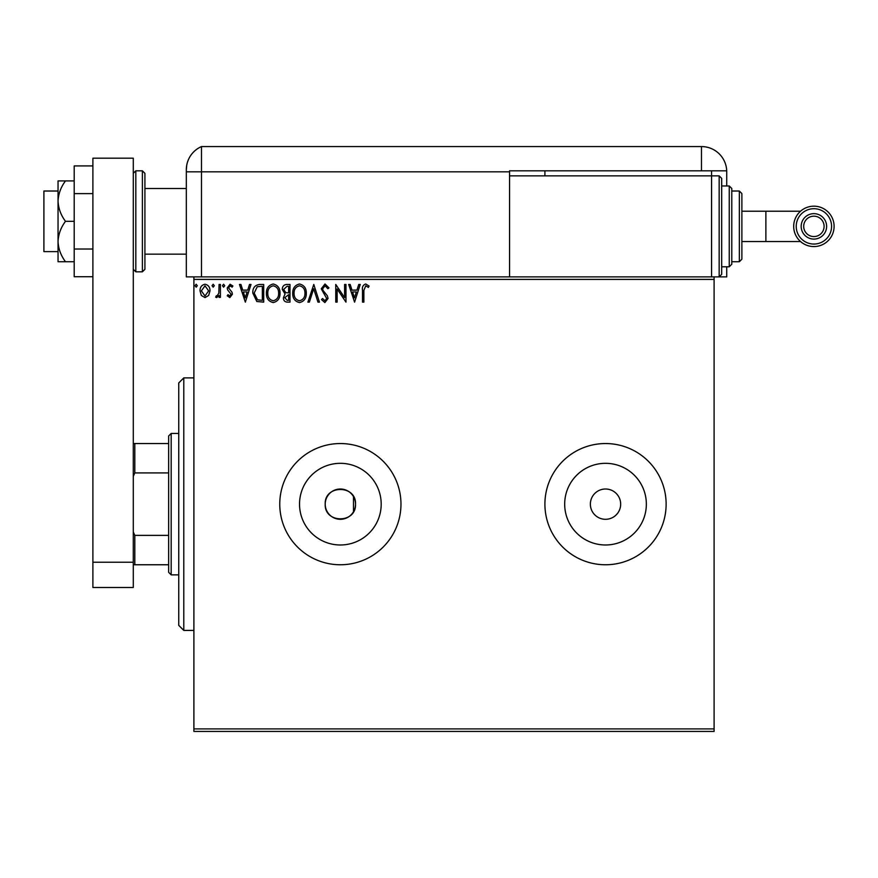<?xml version="1.0" encoding="UTF-8"?>
<svg xmlns="http://www.w3.org/2000/svg" width="878" height="878" viewBox="0 0 878 878"><rect width="100%" height="100%" fill="white"/><g stroke="black" fill="none" stroke-linecap="round" stroke-linejoin="round"><path stroke-width="1.32" d="M590.367 504.148A15.156 15.156 0 0 0 605.513 519.304A15.156 15.156 0 0 0 620.669 504.148A15.156 15.156 0 0 0 605.513 489.002A15.156 15.156 0 0 0 590.367 504.148M325.211 504.148A15.156 15.156 0 0 0 340.368 519.304A15.156 15.156 0 0 0 355.513 504.148C356.457 484.612 324.278 484.601 325.211 504.148C324.267 523.672 356.435 523.738 355.513 504.148A15.156 15.156 0 0 0 340.368 489.002A15.156 15.156 0 0 0 325.211 504.148M299.53 504.148A40.838 40.838 0 0 0 340.368 544.986A40.838 40.838 0 0 0 381.195 504.148A40.838 40.838 0 0 0 340.368 463.321A40.838 40.838 0 0 0 299.53 504.148M564.686 504.148A40.838 40.838 0 0 0 605.513 544.986A40.838 40.838 0 0 0 646.351 504.148A40.838 40.838 0 0 0 605.513 463.321A40.838 40.838 0 0 0 564.686 504.148M544.909 504.148A60.604 60.604 0 0 0 605.513 564.763A60.604 60.604 0 0 0 666.128 504.148A60.604 60.604 0 0 0 605.513 443.544A60.604 60.604 0 0 0 544.909 504.148M279.764 504.148A60.604 60.604 0 0 0 340.368 564.763A60.604 60.604 0 0 0 400.972 504.148A60.604 60.604 0 0 0 340.368 443.544A60.604 60.604 0 0 0 279.764 504.148M714.099 731.429L193.895 731.429L193.895 728.905L714.099 728.905L714.099 731.429M714.099 279.402L193.895 279.402L193.895 276.877L714.099 276.877L714.099 728.905M208.668 295.458L205.002 297.598L201.336 295.469L200.019 290.881C199.986 287.216 201.644 284.999 205.002 284.231C208.36 284.999 210.029 287.205 209.996 290.881L208.668 295.458M220.411 284.45L220.411 297.368L219.061 297.368L219.061 295.469L216.69 297.598L215.659 297.159L216.306 295.787L216.91 296.007L218.841 293.23L219.061 284.45L220.411 284.45M229.838 297.598L227.215 295.765L228.006 294.657L229.751 296.007L231.068 294.273L227.665 289.959L227.215 287.962L230.08 284.231L232.879 285.976L232.099 287.172L230.234 285.811L228.576 287.896L231.99 292.22L232.429 294.207L229.838 297.598M259.592 284.45L263.696 284.45L263.696 302.131L256.815 301.494L252.82 293.065C252.623 287.962 254.872 285.098 259.592 284.45M289.992 284.45L289.992 302.131L287.49 302.131C284.801 301.999 283.44 300.539 283.418 297.752L285.076 293.987L282.288 289.477C282.299 286.557 283.693 284.878 286.458 284.45L289.992 284.45M313.786 284.45L319.449 302.131L317.968 302.131L313.676 288.719L309.374 302.131L307.893 302.131L313.786 284.45M344.604 284.45L345.965 284.45L345.965 302.131L337.13 288.95L337.13 302.131L335.769 302.131L335.769 284.45L344.604 297.609L344.604 284.45M363.865 290.377L363.865 302.131L362.515 302.131L362.515 290.19C361.966 286.985 363.042 284.922 365.742 284L369.078 286.041L368.387 287.402L365.753 285.811L363.865 290.377M193.895 279.402L193.895 728.905M354.58 302.131L348.687 284.45L350.168 284.45L351.979 290.124L356.951 290.124L358.762 284.45L360.243 284.45L354.58 302.131M324.992 284L328.965 287.863L327.867 288.763L325.09 285.811L322.621 288.807L323.071 290.541L327.362 295.765L328.065 298.454L324.904 302.581L321.491 299.596L322.555 298.509L324.926 300.77L326.704 298.531L321.26 288.785L324.992 284M306.301 293.219C306.411 298.257 304.172 301.384 299.596 302.581C294.92 301.494 292.615 298.399 292.714 293.296C292.626 288.247 294.876 285.152 299.486 284C304.095 285.109 306.367 288.182 306.301 293.219M280.016 293.219C280.115 298.257 277.876 301.384 273.299 302.581C268.624 301.494 266.33 298.399 266.418 293.296C266.33 288.247 268.591 285.152 273.201 284C277.81 285.109 280.082 288.182 280.016 293.219M245.346 302.131L239.453 284.45L240.934 284.45L242.745 290.124L247.717 290.124L249.528 284.45L251.009 284.45L245.346 302.131M224.724 285.701L223.594 287.172L222.452 285.701L223.594 284.231L224.724 285.701M214.298 285.701L213.167 287.172L212.026 285.701L213.167 284.231L214.298 285.701M197.298 285.701L196.167 287.172L195.037 285.701L196.167 284.231L197.298 285.701M352.561 291.935L354.471 297.872L356.369 291.935L352.561 291.935M294.064 293.307C294.009 297.346 295.82 299.837 299.53 300.77C303.228 299.793 305.028 297.28 304.951 293.219C305.006 289.202 303.206 286.733 299.53 285.811C295.798 286.722 293.987 289.224 294.064 293.307M287.216 300.32L288.632 300.32L288.632 294.657L284.779 297.719L287.216 300.32M287.94 292.835L288.632 292.835L288.632 286.272L287.073 286.272L283.649 289.477L285.778 292.626L287.94 292.835M267.779 293.307C267.713 297.346 269.535 299.837 273.245 300.77C276.932 299.793 278.743 297.28 278.655 293.219C278.721 289.202 276.921 286.733 273.245 285.811C269.513 286.722 267.691 289.224 267.779 293.307M262.346 300.32L262.346 286.272L257.243 286.722L254.181 293.076L257.539 299.826L262.346 300.32M243.327 291.935L245.236 297.872L247.135 291.935L243.327 291.935M201.38 290.87L205.002 296.007L208.635 290.87L205.002 285.811L201.38 290.87M183.798 630.415L178.75 625.366L178.75 382.94L183.798 377.891L183.798 630.415L193.895 630.415M171.177 574.86L168.653 572.335L168.653 435.971L171.177 433.447L171.177 574.86L178.75 574.86M353.494 511.709L353.494 496.597M168.653 472.913L134.806 472.913L133.291 476.381M133.291 531.925L134.806 535.382L134.806 564.763L133.291 564.763M168.653 535.382L134.806 535.382M133.291 443.544L134.806 443.544L134.806 472.913M168.653 443.544L134.806 443.544M168.653 564.763L134.806 564.763M58.047 251.624L43.9 251.624L43.9 191.02L58.047 191.02M144.914 173.339L144.914 269.305L142.39 271.829L142.39 170.815L144.914 173.339M92.892 562.227L92.892 158.194L133.291 158.194L133.291 587.481L92.892 587.481L92.892 562.227L133.291 562.227M92.892 276.724L74.202 276.724L74.202 193.621L92.892 193.621M74.202 249.023L92.892 249.023M74.202 193.621L74.202 165.92L92.892 165.92M65.488 221.322C60.889 215.187 58.409 208.448 58.047 201.117L58.047 261.732L65.488 261.732C60.878 255.553 58.398 248.814 58.047 241.527C58.398 234.228 60.889 227.501 65.488 221.322L74.202 221.322M65.488 261.732L74.202 261.732M65.488 180.923L58.047 180.923L58.047 201.117C58.398 193.829 60.878 187.102 65.488 180.923L74.202 180.923M144.914 254.148L186.323 254.148L186.323 276.877L186.323 169.717L186.323 171.825L201.479 171.825L201.479 146.571A25.253 25.253 0 0 0 187.168 163.242L186.794 164.899M193.895 276.877L186.323 276.877M186.323 213.749L186.323 169.717C187.277 161.113 187.277 161.113 186.323 169.717L186.729 165.24M726.732 185.971L726.732 171.825A25.253 25.253 0 0 0 726.71 170.815L509.558 170.815L509.558 171.825L201.479 171.825L201.479 276.877L201.479 146.571A25.253 25.253 0 0 0 186.323 169.717M201.479 146.571L701.478 146.571A25.253 25.253 0 0 1 726.71 170.815M286.096 146.571L287.249 146.571M711.575 170.815L711.575 175.863L719.159 175.863L719.159 276.877L714.099 276.877L726.732 276.877L726.732 266.78M544.909 170.815L544.909 175.863M509.558 171.825L509.558 276.877M796.225 226.37A17.681 17.681 -90 0 0 813.895 244.051A17.681 17.681 -90 0 0 831.576 226.37A17.681 17.681 -90 0 0 813.895 208.701A17.681 17.681 -90 0 0 796.225 226.37M834.1 226.37A20.205 20.205 90 0 1 813.895 246.575A20.205 20.205 90 0 1 793.69 226.37A20.205 20.205 90 0 1 813.895 206.176A20.205 20.205 90 0 1 834.1 226.37M803.699 226.37A10.196 10.196 -90 0 0 813.895 236.566A10.196 10.196 -90 0 0 824.091 226.37A10.196 10.196 -90 0 0 813.895 216.175A10.196 10.196 -90 0 0 803.699 226.37M813.895 239.09A12.72 12.72 -90 0 0 826.615 226.37A12.72 12.72 90 0 1 813.895 239.09A12.72 12.72 90 0 1 801.175 226.37A12.72 12.72 90 0 1 813.895 213.65A12.72 12.72 90 0 1 826.615 226.37A12.72 12.72 -90 0 0 813.895 213.65M741.877 211.225L800.538 211.225M741.877 226.37L741.877 259.197L739.353 261.732L739.353 191.02L741.877 193.544L741.877 241.527L765.879 241.527L765.879 211.225M719.159 175.863L721.683 178.399L721.683 274.353L719.159 276.877M729.256 185.971L731.78 188.496L731.78 264.256L729.256 266.78L729.256 185.971L721.683 185.971L721.683 226.37M739.353 191.02L731.78 191.02L731.78 261.732L739.353 261.732M711.575 276.877L711.575 175.863L509.558 175.863M133.291 173.339L135.816 170.815L135.816 271.829L142.39 271.829M701.478 170.815L701.478 146.571M183.798 377.891L193.895 377.891M171.177 433.447L178.75 433.447M144.914 188.496L186.323 188.496M135.816 170.815L142.39 170.815M135.816 271.829L133.291 269.305M765.879 241.527L800.538 241.527M729.256 266.78L721.683 266.78"/></g></svg>
